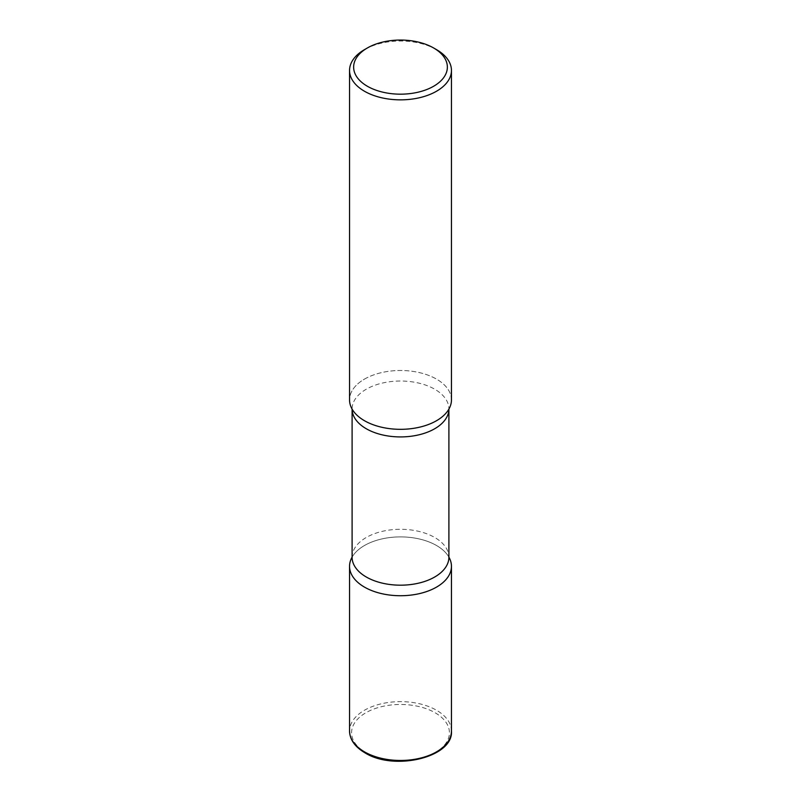 <?xml version="1.0" encoding="UTF-8"?>
<svg xmlns="http://www.w3.org/2000/svg" width="801" height="801" viewBox="0 0 801 801"><rect width="100%" height="100%" fill="white"/><g stroke="black" fill="none" stroke-linecap="round" stroke-linejoin="round"><path stroke-width="0.6" stroke-dasharray="4 3" d="M448.9 557.126A50.954 29.417 0 0 0 436.525 545.511A50.954 29.417 0 0 0 352.1 557.126A50.954 29.417 180 0 1 352.63 556.234A50.954 29.417 180 0 1 364.475 545.511A50.954 29.417 180 0 1 448.37 556.234A50.954 29.417 180 0 1 448.9 557.126M451.454 399.909A50.954 29.417 0 0 0 436.525 379.113A50.954 29.417 0 0 0 381.006 372.735A50.954 29.417 0 0 0 349.546 399.909M436.525 49.642A50.954 29.417 0 0 0 364.475 49.642M364.475 379.113A50.954 29.417 180 0 1 427.884 375.108A50.954 29.417 180 0 1 448.37 409.982L448.9 408.981A48.4 27.945 180 0 1 448.9 409.101L448.9 408.981A48.4 27.945 180 0 0 419.023 383.158A48.4 27.945 180 0 0 366.277 389.216A48.4 27.945 180 0 0 352.1 408.981L352.1 409.101A48.4 27.945 180 0 1 352.1 408.981L352.63 409.982A50.954 29.417 180 0 1 364.475 379.113M451.454 731.043A50.954 29.417 0 0 0 436.525 710.247A50.954 29.417 0 0 0 381.006 703.869A50.954 29.417 0 0 0 349.546 731.043M365.917 752.68A48.911 28.235 0 0 0 435.083 752.68A48.911 28.235 0 0 0 435.083 712.74A48.911 28.235 0 0 0 365.917 712.74A48.911 28.235 0 0 0 365.917 752.68M352.1 557.246A48.4 27.945 180 0 1 366.277 537.481A48.4 27.945 180 0 1 419.023 531.423A48.4 27.945 180 0 1 448.9 557.246M448.91 557.346L448.37 556.234M352.09 557.346L352.63 556.234"/><path stroke-width="1.2" d="M364.475 587.113A50.954 29.417 0 0 0 419.994 593.491A50.954 29.417 0 0 0 451.454 566.307A50.954 29.417 0 0 0 448.9 557.126A50.954 29.417 180 0 1 436.525 587.113A50.954 29.417 180 0 1 373.807 591.368A50.954 29.417 180 0 1 352.1 557.126A50.954 29.417 0 0 0 349.546 566.307A50.954 29.417 0 0 0 364.475 587.113M367.359 47.98L364.475 49.642A50.954 29.417 0 0 0 349.546 70.438L349.546 399.909A50.954 29.417 0 0 0 364.475 420.715A50.954 29.417 0 0 0 419.994 427.083A50.954 29.417 0 0 0 451.454 399.909L451.454 70.438A50.954 29.417 0 0 0 436.525 49.642L433.641 47.98A46.869 27.064 0 0 0 367.359 47.98A46.869 27.064 0 0 0 367.359 86.248A46.869 27.064 0 0 0 433.641 86.248A46.869 27.064 0 0 0 433.641 47.98L436.525 49.642M349.546 70.438A50.954 29.417 0 0 0 364.475 91.244A50.954 29.417 0 0 0 419.994 97.612A50.954 29.417 0 0 0 451.454 70.438M448.37 409.982A50.954 29.417 180 0 1 436.525 420.715A50.954 29.417 180 0 1 352.63 409.982M451.454 731.043C453.566 757.295 394.172 771.413 364.896 752.78C354.923 746.892 349.817 739.643 349.546 731.043A50.954 29.417 0 0 0 364.475 751.849A50.954 29.417 0 0 0 419.994 758.227A50.954 29.417 0 0 0 451.454 731.043L451.454 566.307M352.1 557.246A48.4 27.945 180 0 0 381.977 583.058A48.4 27.945 180 0 0 434.723 577A48.4 27.945 180 0 0 448.9 557.246L448.9 409.101A48.4 27.945 180 0 1 434.723 428.735A48.4 27.945 180 0 1 382.077 434.823A48.4 27.945 180 0 1 352.1 409.101L352.1 557.316M349.546 731.043L349.546 566.307"/></g></svg>
